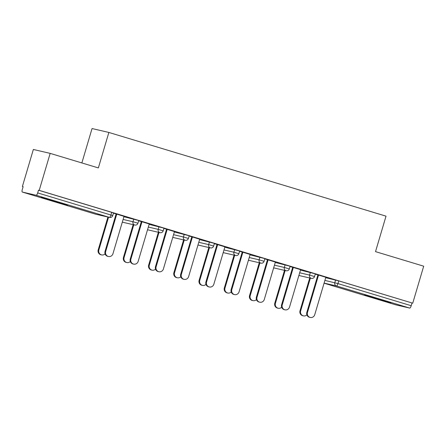 <?xml version="1.0" encoding="UTF-8"?>
<svg xmlns="http://www.w3.org/2000/svg" width="446" height="446" viewBox="0 0 446 446"><rect width="100%" height="100%" fill="white"/><g stroke="black" fill="none" stroke-linecap="round" stroke-linejoin="round"><path stroke-width="0.67" d="M50.493 200.343L67.497 205.132L46.495 198.704L41.138 197.327L50.493 200.343M373.887 298.017L390.897 302.806L369.89 296.378L364.533 295.001L373.887 298.017M81.863 162.941L92.049 128.548L108.869 132.445L386.024 216.154L375.515 251.633L423.7 266.19L412.74 303.185L338.754 280.891L337.957 283.595L411.206 305.716L412.004 303.018M22.395 186.473L23.131 186.64L22.328 189.344A2.643 0.753 -73.2 0 0 22.3 192.048L36.193 195.27A2.643 0.753 -73.2 0 0 37.681 192.906L38.479 190.202L39.215 190.37L50.175 153.374L33.355 149.471L22.395 186.473L23.114 186.69M411.206 305.716A2.643 0.753 106.8 0 1 409.718 308.08L395.836 304.863A2.643 0.753 106.8 0 1 395.825 304.863A2.643 0.753 106.8 0 1 395.808 304.858M95.539 214.164A2.643 0.753 -73.2 0 0 95.55 214.169L22.3 192.048A2.643 0.753 -73.2 0 0 22.311 192.048L95.561 214.175L109.443 217.392L36.193 195.27M50.175 153.374L98.36 167.925L108.869 132.445M39.215 190.37L412.74 303.185M315.266 274.073L329.276 278.304M315.25 274.112L318.544 275.11M325.82 277.306L329.26 278.343M123.904 216.745L138.756 220.525L137.953 223.229L132.992 221.74L133.794 219.042M38.479 190.202L113.529 212.904L112.726 215.608L110.931 215.028L111.729 212.324M325.703 277.696L338.754 280.891M149.248 223.976L138.689 220.742M138.678 220.781L141.967 221.779M174.353 231.987L189.204 235.761L188.402 238.465L183.445 236.982L184.243 234.278M199.696 239.212L189.137 235.979M189.126 236.023L192.421 237.016M224.806 247.223L239.653 250.998L238.855 253.702L233.894 252.219L234.696 249.515M250.145 254.449L239.591 251.215M239.574 251.26L242.869 252.252M275.254 262.46L290.106 266.234L289.303 268.938L284.342 267.455L285.145 264.751M300.598 269.685L290.039 266.452M290.028 266.496L293.317 267.488M300.481 270.081L315.328 273.855L314.53 276.559L309.569 275.076L310.371 272.372M275.372 262.07L264.812 258.836M264.801 258.875L268.096 259.873M250.028 254.839L264.879 258.619L264.077 261.317L259.12 259.834L259.918 257.136M224.923 246.833L214.364 243.6M214.353 243.639L217.642 244.631M199.579 239.602L214.431 243.377L213.628 246.08L208.667 244.598L209.469 241.894M174.47 231.597L163.916 228.363M163.899 228.402L167.194 229.395M149.131 224.366L163.977 228.14L163.18 230.844L158.219 229.361L159.021 226.657M124.021 216.355L113.462 213.121M113.451 213.166L116.746 214.158M310.215 317.452L309.58 317.301A3.964 3.802 -77 0 1 306.837 312.339L307.472 312.49A3.964 3.802 103 0 0 310.215 317.452A3.964 3.802 103 0 0 314.748 314.686L325.831 277.267M306.837 312.339L317.92 274.92M307.472 312.49L318.555 275.065M303.397 315.874L302.762 315.723A3.964 3.802 -77 0 1 300.019 310.762L300.654 310.912A3.964 3.802 103 0 0 306.887 314.854M310.36 278.142L300.654 310.912M309.725 277.992L300.019 310.762M284.988 309.831L284.353 309.686A3.964 3.802 -77 0 1 281.61 304.724L282.246 304.869A3.964 3.802 103 0 0 284.988 309.831A3.964 3.802 103 0 0 289.521 307.071L300.61 269.646M281.61 304.724L292.693 267.299M282.246 304.869L293.334 267.449M259.767 302.215L259.126 302.065A3.964 3.802 -77 0 1 256.383 297.103L257.024 297.253A3.964 3.802 103 0 0 259.767 302.215A3.964 3.802 103 0 0 264.3 299.45L275.383 262.025M256.383 297.103L267.472 259.683M257.024 297.253L268.107 259.828M234.54 294.594L233.905 294.449A3.964 3.802 -77 0 1 231.162 289.487L231.797 289.632A3.964 3.802 103 0 0 234.54 294.594A3.964 3.802 103 0 0 239.073 291.829L250.156 254.41M231.162 289.487L242.245 252.062M231.797 289.632L242.88 252.213M209.313 286.979L208.678 286.828A3.964 3.802 -77 0 1 205.935 281.866L206.57 282.017A3.964 3.802 103 0 0 209.313 286.979A3.964 3.802 103 0 0 213.846 284.214L224.935 246.789M205.935 281.866L217.018 244.447M206.57 282.017L217.659 244.592M184.092 279.358L183.451 279.213A3.964 3.802 -77 0 1 180.708 274.251L181.349 274.396A3.964 3.802 103 0 0 184.092 279.358A3.964 3.802 103 0 0 188.625 276.592L199.708 239.173M180.708 274.251L191.797 236.826M181.349 274.396L192.432 236.977M278.17 308.253L277.535 308.102A3.964 3.802 -77 0 1 274.792 303.141L275.427 303.291A3.964 3.802 103 0 0 281.666 307.233M285.133 270.521L275.427 303.291M284.498 270.376L274.792 303.141M252.949 300.632L252.308 300.487A3.964 3.802 -77 0 1 249.565 295.525L250.206 295.67A3.964 3.802 103 0 0 256.439 299.617M259.912 262.906L250.206 295.67M259.271 262.755L249.565 295.525M227.722 293.016L227.086 292.866A3.964 3.802 -77 0 1 224.344 287.904L224.979 288.055A3.964 3.802 103 0 0 231.212 291.996M234.685 255.285L224.979 288.055M234.05 255.14L224.344 287.904M202.495 285.395L201.86 285.25A3.964 3.802 -77 0 1 199.117 280.289L199.752 280.434A3.964 3.802 103 0 0 205.991 284.375M209.458 247.664L199.752 280.434M208.823 247.519L199.117 280.289M177.274 277.78L176.633 277.629A3.964 3.802 -77 0 1 173.89 272.668L174.531 272.818A3.964 3.802 103 0 0 180.764 276.76M184.237 240.048L174.531 272.818M183.596 239.898L173.89 272.668M158.865 271.737L158.23 271.592A3.964 3.802 -77 0 1 155.487 266.63L156.122 266.78A3.964 3.802 103 0 0 158.865 271.737A3.964 3.802 103 0 0 163.398 268.977L174.481 231.552M155.487 266.63L166.57 229.205M156.122 266.78L167.205 229.355M152.047 270.159L151.411 270.014A3.964 3.802 -77 0 1 148.669 265.052L149.304 265.197A3.964 3.802 103 0 0 155.537 269.139M159.01 232.427L149.304 265.197M158.375 232.282L148.669 265.052M133.638 264.121L133.003 263.971A3.964 3.802 -77 0 1 130.26 259.009L130.895 259.159A3.964 3.802 103 0 0 133.638 264.121A3.964 3.802 103 0 0 138.171 261.356L149.259 223.937M130.26 259.009L141.343 221.59M130.895 259.159L141.984 221.734M126.82 262.538L126.185 262.393A3.964 3.802 -77 0 1 123.442 257.431L124.077 257.582A3.964 3.802 103 0 0 130.316 261.523M133.783 224.812L124.077 257.582M133.148 224.661L123.442 257.431M108.417 256.5L107.776 256.355A3.964 3.802 -77 0 1 105.033 251.393L105.674 251.538A3.964 3.802 103 0 0 108.417 256.5A3.964 3.802 103 0 0 112.95 253.741L124.033 216.316M105.033 251.393L116.122 213.969M105.674 251.538L116.757 214.119M101.599 254.922L100.958 254.772A3.964 3.802 -77 0 1 98.215 249.81L98.856 249.961A3.964 3.802 103 0 0 105.089 253.902M108.562 217.191L98.856 249.961M107.921 217.046L98.215 249.81M409.718 308.08L336.468 285.958L324.108 283.093M324.08 283.193L395.836 304.863L324.08 283.193M324.905 280.4L337.957 283.595A2.643 0.753 106.8 0 1 336.468 285.958A2.643 2.531 -77 0 1 334.795 282.692L335.593 279.988M37.681 192.906L110.931 215.028A2.643 0.753 -73.2 0 1 109.443 217.392A2.643 2.531 103 0 0 109.599 217.431A2.643 2.643 0 0 0 112.726 215.608M95.717 214.214A2.643 2.643 0 0 1 95.55 214.169A2.643 0.753 -73.2 0 0 95.561 214.175A2.643 2.531 103 0 0 95.717 214.214L109.599 217.431M299.679 272.779L309.569 275.076A2.643 2.531 -77 0 0 311.241 278.337A2.643 2.531 103 0 0 311.397 278.382A2.643 2.643 0 0 0 314.53 276.559M274.457 265.164L284.342 267.455A2.643 2.531 -77 0 0 286.02 270.722A2.643 2.531 103 0 0 286.17 270.761A2.643 2.643 0 0 0 289.303 268.938M249.23 257.543L259.12 259.834A2.643 2.531 -77 0 0 260.793 263.101A2.643 2.531 103 0 0 260.949 263.146A2.643 2.643 0 0 0 264.077 261.317M224.004 249.927L233.894 252.219A2.643 2.531 -77 0 0 235.566 255.486A2.643 2.531 103 0 0 235.722 255.525A2.643 2.643 0 0 0 238.855 253.702M198.782 242.306L208.667 244.598A2.643 2.531 -77 0 0 210.345 247.865A2.643 2.531 103 0 0 210.495 247.909A2.643 2.643 0 0 0 213.628 246.08M173.555 234.691L183.445 236.982A2.643 2.531 -77 0 0 185.118 240.249A2.643 2.531 103 0 0 185.274 240.288A2.643 2.643 0 0 0 188.402 238.465M148.328 227.07L158.219 229.361A2.643 2.531 -77 0 0 159.891 232.628A2.643 2.531 103 0 0 160.047 232.667A2.643 2.643 0 0 0 163.18 230.844M123.107 219.449L132.992 221.74A2.643 2.531 -77 0 0 134.67 225.007A2.643 2.531 103 0 0 134.82 225.052A2.643 2.643 0 0 0 137.953 223.229M298.881 275.477L311.397 278.382M273.654 267.862L286.17 270.761M248.428 260.241L260.949 263.146M223.206 252.626L235.722 255.525M197.979 245.005L210.495 247.909M172.753 237.389L185.274 240.288M147.531 229.768L160.047 232.667M122.304 222.147L134.82 225.052"/></g></svg>
